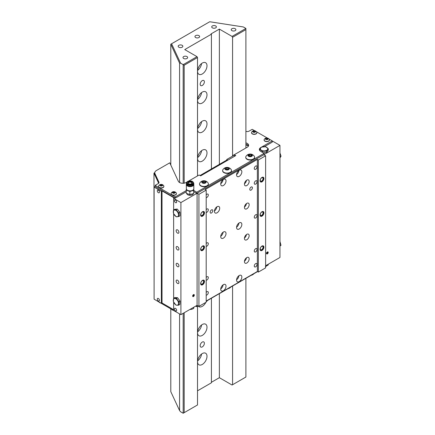<?xml version="1.0" encoding="UTF-8"?>
<svg xmlns="http://www.w3.org/2000/svg" width="435" height="435" viewBox="0 0 435 435"><rect width="100%" height="100%" fill="white"/><g stroke="black" fill="none" stroke-linecap="round" stroke-linejoin="round"><path stroke-width="0.65" d="M175.544 200.122A1.539 0.892 -120 0 0 174.772 200.046A1.539 0.892 -120 0 0 174.538 201.28A1.539 0.892 -120 0 0 175.544 202.639A1.539 0.892 -120 0 0 176.316 202.715A1.539 0.892 -120 0 0 176.55 201.481A1.539 0.892 -120 0 0 175.544 200.122M158.378 190.209A1.539 0.892 -120 0 0 157.606 190.133A1.539 0.892 -120 0 0 157.367 191.367A1.539 0.892 -120 0 0 158.378 192.727A1.539 0.892 -120 0 0 159.145 192.803A1.539 0.892 -120 0 0 159.384 191.569A1.539 0.892 -120 0 0 158.378 190.209M158.378 298.481A1.539 0.892 -120 0 0 157.606 298.405A1.539 0.892 -120 0 0 157.367 299.639A1.539 0.892 -120 0 0 158.378 300.998A1.539 0.892 -120 0 0 159.145 301.074A1.539 0.892 -120 0 0 159.384 299.84A1.539 0.892 -120 0 0 158.378 298.481M175.544 308.393A1.539 0.892 -120 0 0 174.772 308.317A1.539 0.892 -120 0 0 174.538 309.551A1.539 0.892 -120 0 0 175.544 310.905A1.539 0.892 -120 0 0 176.316 310.987A1.539 0.892 -120 0 0 176.55 309.747A1.539 0.892 -120 0 0 175.544 308.393M251.098 190.095A1.865 1.077 120 0 0 252.316 188.453A1.865 1.077 120 0 0 252.028 186.958A1.865 1.077 120 0 0 251.098 187.05A1.865 1.077 120 0 0 249.875 188.692A1.865 1.077 120 0 0 250.163 190.187A1.865 1.077 120 0 0 251.098 190.095M211.481 212.971A1.865 1.077 120 0 0 212.699 211.323A1.865 1.077 120 0 0 212.41 209.828A1.865 1.077 120 0 0 211.481 209.92A1.865 1.077 120 0 0 210.257 211.568A1.865 1.077 120 0 0 210.545 213.063A1.865 1.077 120 0 0 211.481 212.971M239.206 176.376A3.736 2.159 120 0 0 241.642 173.086A3.736 2.159 120 0 0 241.072 170.09A3.736 2.159 120 0 0 239.206 170.275A3.736 2.159 120 0 0 236.765 173.57A3.736 2.159 120 0 0 237.336 176.561A3.736 2.159 120 0 0 239.206 176.376M236.575 174.527A3.736 2.159 120 0 0 238.929 170.449M237.195 172.505A2.099 1.213 120 0 0 237.488 171.999M223.372 185.517A3.736 2.159 120 0 0 225.814 182.227A3.736 2.159 120 0 0 225.238 179.231A3.736 2.159 120 0 0 223.372 179.416A3.736 2.159 120 0 0 220.931 182.711A3.736 2.159 120 0 0 221.502 185.701A3.736 2.159 120 0 0 223.372 185.517M220.746 183.668A3.736 2.159 120 0 0 223.095 179.59M221.361 181.645A2.099 1.213 120 0 0 221.654 181.139M223.372 238.135A3.736 2.159 120 0 0 225.814 234.846A3.736 2.159 120 0 0 225.238 231.85A3.736 2.159 120 0 0 223.372 232.034A3.736 2.159 120 0 0 220.931 235.33A3.736 2.159 120 0 0 221.502 238.32A3.736 2.159 120 0 0 223.372 238.135M220.746 236.287A3.736 2.159 120 0 0 223.095 232.208M221.361 234.264A2.099 1.213 120 0 0 221.654 233.758M239.206 228.995A3.736 2.159 120 0 0 241.642 225.705A3.736 2.159 120 0 0 241.072 222.709A3.736 2.159 120 0 0 239.206 222.894A3.736 2.159 120 0 0 236.765 226.189A3.736 2.159 120 0 0 237.336 229.18A3.736 2.159 120 0 0 239.206 228.995M236.575 227.146A3.736 2.159 120 0 0 238.929 223.068M237.195 225.123A2.099 1.213 120 0 0 237.488 224.618M239.206 281.614A3.736 2.159 120 0 0 241.642 278.324A3.736 2.159 120 0 0 241.072 275.328A3.736 2.159 120 0 0 239.206 275.513A3.736 2.159 120 0 0 236.765 278.808A3.736 2.159 120 0 0 237.336 281.798A3.736 2.159 120 0 0 239.206 281.614M236.575 279.765A3.736 2.159 120 0 0 238.929 275.687M237.195 277.742A2.099 1.213 120 0 0 237.488 277.236M223.372 290.754A3.736 2.159 120 0 0 225.814 287.464A3.736 2.159 120 0 0 225.238 284.468A3.736 2.159 120 0 0 223.372 284.653A3.736 2.159 120 0 0 220.931 287.948A3.736 2.159 120 0 0 221.502 290.939A3.736 2.159 120 0 0 223.372 290.754M220.746 288.905A3.736 2.159 120 0 0 223.095 284.827M221.361 286.882A2.099 1.213 120 0 0 221.654 286.377M217.065 212.802A3.736 2.159 120 0 0 219.506 209.512A3.736 2.159 120 0 0 218.935 206.522A3.736 2.159 120 0 0 217.065 206.707A3.736 2.159 120 0 0 214.624 209.996A3.736 2.159 120 0 0 215.2 212.992A3.736 2.159 120 0 0 217.065 212.802M214.439 210.953A3.736 2.159 120 0 0 216.793 206.881M215.059 208.93A2.099 1.213 120 0 0 215.347 208.425M255.655 266.829A1.963 1.131 120 0 0 256.933 265.1A1.963 1.131 120 0 0 256.634 263.528A1.963 1.131 120 0 0 255.655 263.626A1.963 1.131 120 0 0 254.372 265.355A1.963 1.131 120 0 0 254.671 266.927A1.963 1.131 120 0 0 255.655 266.829M255.655 169.269A1.963 1.131 120 0 0 256.933 167.546A1.963 1.131 120 0 0 256.634 165.974A1.963 1.131 120 0 0 255.655 166.067A1.963 1.131 120 0 0 254.372 167.796A1.963 1.131 120 0 0 254.671 169.367A1.963 1.131 120 0 0 255.655 169.269M206.195 197.588A1.963 1.131 120 0 0 206.924 197.403A1.963 1.131 120 0 0 208.202 195.679A1.963 1.131 120 0 0 207.903 194.108A1.963 1.131 120 0 0 206.924 194.206A1.963 1.131 120 0 0 206.195 194.858M206.195 295.142A1.963 1.131 120 0 0 206.924 294.963A1.963 1.131 120 0 0 208.202 293.233A1.963 1.131 120 0 0 207.903 291.662A1.963 1.131 120 0 0 206.924 291.76A1.963 1.131 120 0 0 206.195 292.418M206.195 246.297A1.957 1.131 120 0 0 206.924 246.118A1.957 1.131 120 0 0 208.202 244.394A1.957 1.131 120 0 0 207.903 242.822A1.957 1.131 120 0 0 206.924 242.92A1.957 1.131 120 0 0 206.195 243.578M206.195 212.405A1.957 1.131 120 0 0 206.924 212.226A1.957 1.131 120 0 0 208.202 210.502A1.957 1.131 120 0 0 207.903 208.93A1.957 1.131 120 0 0 206.924 209.028A1.957 1.131 120 0 0 206.195 209.686M206.195 280.189A1.957 1.131 120 0 0 206.924 280.01A1.957 1.131 120 0 0 208.202 278.286A1.957 1.131 120 0 0 207.903 276.714A1.957 1.131 120 0 0 206.924 276.812A1.957 1.131 120 0 0 206.195 277.47M255.655 251.876A1.957 1.131 120 0 0 256.933 250.147A1.957 1.131 120 0 0 256.634 248.581A1.957 1.131 120 0 0 255.655 248.679A1.957 1.131 120 0 0 254.377 250.402A1.957 1.131 120 0 0 254.676 251.968A1.957 1.131 120 0 0 255.655 251.876M255.655 184.092A1.957 1.131 120 0 0 256.933 182.368A1.957 1.131 120 0 0 256.634 180.797A1.957 1.131 120 0 0 255.655 180.895A1.957 1.131 120 0 0 254.377 182.618A1.957 1.131 120 0 0 254.676 184.19A1.957 1.131 120 0 0 255.655 184.092M255.655 217.984A1.957 1.131 120 0 0 256.933 216.26A1.957 1.131 120 0 0 256.634 214.689A1.957 1.131 120 0 0 255.655 214.787A1.957 1.131 120 0 0 254.377 216.51A1.957 1.131 120 0 0 254.676 218.076A1.957 1.131 120 0 0 255.655 217.984M193.483 296.529A1.169 0.674 120 0 0 194.249 295.501A1.169 0.674 120 0 0 194.07 294.566A1.169 0.674 120 0 0 193.483 294.625A1.169 0.674 120 0 0 192.721 295.653A1.169 0.674 120 0 0 192.901 296.588A1.169 0.674 120 0 0 193.483 296.529M267.373 253.871A1.169 0.674 120 0 0 268.134 252.844A1.169 0.674 120 0 0 267.955 251.908A1.169 0.674 120 0 0 267.373 251.963A1.169 0.674 120 0 0 266.611 252.991A1.169 0.674 120 0 0 266.791 253.926A1.169 0.674 120 0 0 267.373 253.871M246.797 263.017A3.333 1.925 120 0 0 248.972 260.076A3.333 1.925 120 0 0 248.461 257.406A3.333 1.925 120 0 0 246.797 257.574A3.333 1.925 120 0 0 244.622 260.511A3.333 1.925 120 0 0 245.133 263.18A3.333 1.925 120 0 0 246.797 263.017M244.47 261.228A3.333 1.925 120 0 0 246.444 257.808M246.797 239.777A3.333 1.925 120 0 0 248.972 236.841A3.333 1.925 120 0 0 248.461 234.166A3.333 1.925 120 0 0 246.797 234.334A3.333 1.925 120 0 0 244.622 237.271A3.333 1.925 120 0 0 245.133 239.941A3.333 1.925 120 0 0 246.797 239.777M244.47 237.988A3.333 1.925 120 0 0 246.444 234.568M246.797 208.789A3.333 1.925 120 0 0 248.972 205.853A3.333 1.925 120 0 0 248.461 203.183A3.333 1.925 120 0 0 246.797 203.346A3.333 1.925 120 0 0 244.622 206.282A3.333 1.925 120 0 0 245.133 208.952A3.333 1.925 120 0 0 246.797 208.789M244.47 207.006A3.333 1.925 120 0 0 246.444 203.58M246.797 185.549A3.333 1.925 120 0 0 248.972 182.613A3.333 1.925 120 0 0 248.461 179.943A3.333 1.925 120 0 0 246.797 180.106A3.333 1.925 120 0 0 244.622 183.043A3.333 1.925 120 0 0 245.133 185.712A3.333 1.925 120 0 0 246.797 185.549M244.47 183.766A3.333 1.925 120 0 0 246.444 180.34M177.54 246.678A1.963 1.131 -120 0 0 176.556 246.58A1.963 1.131 -120 0 0 176.257 248.151A1.963 1.131 -120 0 0 177.54 249.88A1.963 1.131 -120 0 0 178.519 249.978A1.963 1.131 -120 0 0 178.818 248.407A1.963 1.131 -120 0 0 177.54 246.678M177.54 229.903A1.963 1.131 -120 0 0 176.556 229.81A1.963 1.131 -120 0 0 176.257 231.382A1.963 1.131 -120 0 0 177.54 233.106A1.963 1.131 -120 0 0 178.519 233.203A1.963 1.131 -120 0 0 178.818 231.632A1.963 1.131 -120 0 0 177.54 229.903M177.54 263.452A1.963 1.131 -120 0 0 176.556 263.354A1.963 1.131 -120 0 0 176.257 264.926A1.963 1.131 -120 0 0 177.54 266.655A1.963 1.131 -120 0 0 178.519 266.753A1.963 1.131 -120 0 0 178.818 265.181A1.963 1.131 -120 0 0 177.54 263.452M177.54 280.227A1.963 1.131 -120 0 0 176.556 280.129A1.963 1.131 -120 0 0 176.257 281.701A1.963 1.131 -120 0 0 177.54 283.43A1.963 1.131 -120 0 0 178.519 283.528A1.963 1.131 -120 0 0 178.818 281.956A1.963 1.131 -120 0 0 177.54 280.227M202.237 212.139A1.963 1.131 -60 0 1 203.216 212.041A1.963 1.131 -60 0 1 203.515 213.612A1.963 1.131 -60 0 1 202.237 215.341A1.963 1.131 -60 0 1 201.253 215.439A1.963 1.131 -60 0 1 200.954 213.868A1.963 1.131 -60 0 1 202.237 212.139M200.649 215.037A2.708 1.566 120 0 0 201.209 216.277A2.708 1.566 120 0 0 203.297 215.553A2.708 1.566 120 0 0 204.477 212.824A2.708 1.566 120 0 0 203.917 211.584A2.708 1.566 120 0 0 201.829 212.313A2.708 1.566 120 0 0 200.649 215.037M201.057 216.162A2.708 1.566 120 0 0 203.074 215.243A2.708 1.566 120 0 0 204.151 212.633A2.708 1.566 120 0 0 203.743 211.508M202.237 280.76A1.963 1.131 -60 0 1 203.216 280.662A1.963 1.131 -60 0 1 203.515 282.233A1.963 1.131 -60 0 1 202.237 283.963A1.963 1.131 -60 0 1 201.253 284.06A1.963 1.131 -60 0 1 200.954 282.489A1.963 1.131 -60 0 1 202.237 280.76M200.649 283.658A2.708 1.566 120 0 0 201.209 284.898A2.708 1.566 120 0 0 203.297 284.175A2.708 1.566 120 0 0 204.477 281.445A2.708 1.566 120 0 0 203.917 280.205A2.708 1.566 120 0 0 201.829 280.934A2.708 1.566 120 0 0 200.649 283.658M201.057 284.784A2.708 1.566 120 0 0 203.074 283.865A2.708 1.566 120 0 0 204.151 281.255A2.708 1.566 120 0 0 203.743 280.129M261.663 177.828A1.963 1.131 -60 0 1 262.642 177.73A1.963 1.131 -60 0 1 262.941 179.302A1.963 1.131 -60 0 1 261.663 181.031A1.963 1.131 -60 0 1 260.679 181.129A1.963 1.131 -60 0 1 260.38 179.557A1.963 1.131 -60 0 1 261.663 177.828M263.909 178.519A2.708 1.566 -60 0 1 262.724 181.243A2.708 1.566 -60 0 1 260.636 181.966A2.708 1.566 -60 0 1 260.076 180.726A2.708 1.566 -60 0 1 261.261 178.002A2.708 1.566 -60 0 1 263.344 177.279A2.708 1.566 -60 0 1 263.909 178.519M263.17 177.197A2.708 1.566 -60 0 1 263.577 178.323A2.708 1.566 -60 0 1 262.501 180.933A2.708 1.566 -60 0 1 260.483 181.852M261.663 246.449A1.963 1.131 -60 0 1 262.642 246.351A1.963 1.131 -60 0 1 262.941 247.923A1.963 1.131 -60 0 1 261.663 249.652A1.963 1.131 -60 0 1 260.679 249.75A1.963 1.131 -60 0 1 260.38 248.178A1.963 1.131 -60 0 1 261.663 246.449M263.909 247.14A2.708 1.566 -60 0 1 262.724 249.864A2.708 1.566 -60 0 1 260.636 250.587A2.708 1.566 -60 0 1 260.076 249.347A2.708 1.566 -60 0 1 261.261 246.623A2.708 1.566 -60 0 1 263.344 245.9A2.708 1.566 -60 0 1 263.909 247.14M263.17 245.818A2.708 1.566 -60 0 1 263.577 246.944A2.708 1.566 -60 0 1 262.501 249.554A2.708 1.566 -60 0 1 260.483 250.473M261.663 212.139A1.963 1.131 -60 0 1 262.642 212.041A1.963 1.131 -60 0 1 262.941 213.612A1.963 1.131 -60 0 1 261.663 215.341A1.963 1.131 -60 0 1 260.679 215.439A1.963 1.131 -60 0 1 260.38 213.868A1.963 1.131 -60 0 1 261.663 212.139M263.909 212.829A2.708 1.566 -60 0 1 262.724 215.553A2.708 1.566 -60 0 1 260.636 216.277A2.708 1.566 -60 0 1 260.076 215.037A2.708 1.566 -60 0 1 261.261 212.313A2.708 1.566 -60 0 1 263.344 211.589A2.708 1.566 -60 0 1 263.909 212.829M263.17 211.508A2.708 1.566 -60 0 1 263.577 212.633A2.708 1.566 -60 0 1 262.501 215.243A2.708 1.566 -60 0 1 260.483 216.162M202.237 246.449A1.963 1.131 -60 0 1 203.216 246.351A1.963 1.131 -60 0 1 203.515 247.923A1.963 1.131 -60 0 1 202.237 249.652A1.963 1.131 -60 0 1 201.253 249.75A1.963 1.131 -60 0 1 200.954 248.178A1.963 1.131 -60 0 1 202.237 246.449M200.649 249.347A2.708 1.566 120 0 0 201.209 250.587A2.708 1.566 120 0 0 203.297 249.864A2.708 1.566 120 0 0 204.477 247.134A2.708 1.566 120 0 0 203.917 245.895A2.708 1.566 120 0 0 201.829 246.623A2.708 1.566 120 0 0 200.649 249.347M201.057 250.473A2.708 1.566 120 0 0 203.074 249.554A2.708 1.566 120 0 0 204.151 246.944A2.708 1.566 120 0 0 203.743 245.818M265.622 265.741L279.95 257.471L279.95 145.388L272.691 141.196L272.294 141.424M206.195 301.042L257.368 271.5L258.363 272.071L265.622 267.878L265.622 155.795L263.773 154.73L279.95 145.388M173.641 302.194L173.641 310.459L180.906 314.652L197.082 305.31L198.931 306.381L206.195 302.189L206.195 190.106L205.206 189.535L257.368 159.417L258.363 159.988L258.363 272.071M155.154 186.484L154.099 187.093L154.099 299.177L161.363 303.369L162.021 302.988L173.641 309.698M154.784 172.668L153.968 173.141L154.099 285.507M258.363 159.988L265.622 155.795M161.363 303.369L161.363 191.286L162.021 190.905L162.021 302.988M162.021 190.905L174.304 197.996L173.641 198.376L173.641 209.904M173.641 213.797L173.641 298.236L176.409 298.345L178.905 301.808L178.638 305.163L177.018 305.245L175.87 305.049L173.375 301.585L173.641 298.236L174.788 297.573L177.556 297.681L180.052 301.145L179.785 304.5L178.638 305.163M180.906 314.652L180.906 202.569L197.082 193.232L197.082 305.31L196.756 305.5L196.756 306.702L198.126 305.914M197.082 193.232L198.931 194.298L198.931 306.381M257.368 159.417L257.368 271.5M234.269 155.377L233.6 154.99L232.758 155.48L233.231 155.752L226.776 159.476L227.298 159.775L200.035 175.517M153.968 173.141L158.672 183.282M154.099 187.093L161.363 191.286M173.641 198.376L180.906 202.569M198.931 194.298L206.195 190.106M232.758 156.024L232.758 155.48M226.776 159.476L226.776 160.075M202.275 342.068A2.963 1.713 120 0 0 200.339 344.683A2.963 1.713 120 0 0 200.796 347.059A2.963 1.713 120 0 0 202.275 346.912A2.963 1.713 120 0 0 204.216 344.297A2.963 1.713 120 0 0 203.759 341.921A2.963 1.713 120 0 0 202.275 342.068M202.275 80.622A2.963 1.713 120 0 0 200.339 83.232A2.963 1.713 120 0 0 200.796 85.608A2.963 1.713 120 0 0 202.275 85.461A2.963 1.713 120 0 0 204.216 82.851A2.963 1.713 120 0 0 203.759 80.475A2.963 1.713 120 0 0 202.275 80.622M235.204 28.726A2.333 1.348 0 0 0 232.665 28.433A2.333 1.348 0 0 0 231.219 29.678A2.333 1.348 0 0 0 231.904 30.629A2.333 1.348 0 0 0 234.449 30.923A2.333 1.348 0 0 0 235.89 29.678A2.333 1.348 0 0 0 235.204 28.726M215.7 25.948A2.333 1.348 0 0 0 213.155 25.654A2.333 1.348 0 0 0 211.714 26.899A2.333 1.348 0 0 0 212.4 27.851A2.333 1.348 0 0 0 214.944 28.144A2.333 1.348 0 0 0 216.385 26.899A2.333 1.348 0 0 0 215.7 25.948M198.931 35.626A2.333 1.348 0 0 0 196.386 35.338A2.333 1.348 0 0 0 194.945 36.584A2.333 1.348 0 0 0 195.63 37.535A2.333 1.348 0 0 0 198.17 37.829A2.333 1.348 0 0 0 199.611 36.584A2.333 1.348 0 0 0 198.931 35.626M182.156 45.311A2.333 1.348 0 0 0 179.611 45.022A2.333 1.348 0 0 0 178.171 46.268A2.333 1.348 0 0 0 178.856 47.219A2.333 1.348 0 0 0 181.4 47.513A2.333 1.348 0 0 0 182.841 46.268A2.333 1.348 0 0 0 182.156 45.311M186.968 56.572A2.333 1.348 0 0 0 184.429 56.284A2.333 1.348 0 0 0 182.988 57.529A2.333 1.348 0 0 0 183.668 58.48A2.333 1.348 0 0 0 186.213 58.774A2.333 1.348 0 0 0 187.654 57.529A2.333 1.348 0 0 0 186.968 56.572M202.275 63.064A6.677 3.855 120 0 0 197.914 68.947A6.677 3.855 120 0 0 198.936 74.298A6.677 3.855 120 0 0 202.275 73.972A6.677 3.855 120 0 0 206.636 68.083A6.677 3.855 120 0 0 205.614 62.732A6.677 3.855 120 0 0 202.275 63.064M202.275 92.117A6.677 3.855 120 0 0 197.914 98A6.677 3.855 120 0 0 198.936 103.351A6.677 3.855 120 0 0 202.275 103.019A6.677 3.855 120 0 0 206.636 97.135A6.677 3.855 120 0 0 205.614 91.785A6.677 3.855 120 0 0 202.275 92.117M202.275 121.164A6.677 3.855 120 0 0 197.914 127.047A6.677 3.855 120 0 0 198.936 132.398A6.677 3.855 120 0 0 202.275 132.066A6.677 3.855 120 0 0 206.636 126.183A6.677 3.855 120 0 0 205.614 120.832A6.677 3.855 120 0 0 202.275 121.164M202.275 150.216A6.677 3.855 120 0 0 197.914 156.1A6.677 3.855 120 0 0 198.936 161.45A6.677 3.855 120 0 0 202.275 161.119A6.677 3.855 120 0 0 206.636 155.235A6.677 3.855 120 0 0 205.614 149.885A6.677 3.855 120 0 0 202.275 150.216M198.132 305.919A6.677 3.855 120 0 0 198.936 306.697A6.677 3.855 120 0 0 202.275 306.365A6.677 3.855 120 0 0 205.869 302.374M202.275 324.515A6.677 3.855 120 0 0 197.914 330.399A6.677 3.855 120 0 0 198.936 335.749A6.677 3.855 120 0 0 202.275 335.418A6.677 3.855 120 0 0 206.636 329.534A6.677 3.855 120 0 0 205.614 324.184A6.677 3.855 120 0 0 202.275 324.515M202.275 353.563A6.677 3.855 120 0 0 197.914 359.446A6.677 3.855 120 0 0 198.936 364.796A6.677 3.855 120 0 0 202.275 364.465A6.677 3.855 120 0 0 206.636 358.581A6.677 3.855 120 0 0 205.614 353.231A6.677 3.855 120 0 0 202.275 353.563M183.173 183.276L183.173 64.652L180.59 63.162L179.584 63.162L170.792 44.223L170.792 165.039M170.792 308.872L170.792 391.658L179.584 410.596L180.59 411.76L183.173 413.25L183.173 313.341M179.584 63.162L179.584 182.515M179.584 313.891L179.584 410.596M245.9 147.992L245.9 29.602L232.567 37.301L232.062 36.426L219.365 29.096L210.98 33.941L211.415 34.191L184.75 49.585L197.011 56.664L197.512 57.534L197.512 175.93M197.512 306.267L197.512 404.969L184.179 412.668L184.179 312.765M197.512 57.534L184.179 65.234L184.179 183.168M211.415 298.236L211.415 382.789L197.512 390.815M211.415 34.191L211.415 168.943M219.365 293.647L219.365 377.694L211.415 382.283M219.365 29.096L219.365 164.354M232.567 37.301L232.567 156.132M232.567 286.029L232.567 384.736L245.9 377.036L245.9 278.329M232.567 384.736L232.062 385.024L219.365 377.694M180.59 63.162L171.586 43.766L209.719 21.75L243.317 26.948L245.9 28.438L232.062 36.426M184.179 65.234L183.173 64.652L197.011 56.664M197.61 360.903A6.677 3.855 120 0 0 201.579 354.025M198.545 357.831A4.198 2.425 120 0 0 199.388 356.374M197.61 331.856A6.677 3.855 120 0 0 201.579 324.978M198.545 328.784A4.198 2.425 120 0 0 199.388 327.321M198.545 154.485A4.198 2.425 120 0 0 199.388 153.028M197.61 157.557A6.677 3.855 120 0 0 201.579 150.679M198.545 125.432A4.198 2.425 120 0 0 199.388 123.975M197.61 128.504A6.677 3.855 120 0 0 201.579 121.631M198.545 96.385A4.198 2.425 120 0 0 199.388 94.928M197.61 99.457A6.677 3.855 120 0 0 201.579 92.579M198.545 67.333A4.198 2.425 120 0 0 199.388 65.875M197.61 70.405A6.677 3.855 120 0 0 201.579 63.532M171.586 43.766L170.792 44.223M183.173 413.25L184.179 412.668M245.9 29.602L245.9 28.438M186.234 190.59L175.229 196.946L155.154 185.359L158.345 183.516A2.333 1.348 0 0 0 159.025 182.564A2.333 1.348 0 0 0 158.949 182.216L154.969 173.647A5.601 3.235 180 0 1 154.778 172.809A5.601 3.235 180 0 1 156.421 170.52L169.764 162.82L178.334 181.286A4.671 2.697 0 0 0 179.541 182.493A4.671 2.697 0 0 0 186.147 182.493L186.887 182.064M245.9 142.854A4.671 2.697 0 0 1 248.624 145.306A4.671 2.697 0 0 1 247.254 147.209L234.269 154.708L234.269 155.909L234.737 156.181M248.505 145.904A4.671 2.697 0 0 0 245.9 144.056M261.75 146.997L272.294 140.907L272.294 142.109L264.442 146.644M259.766 149.602A4.671 2.697 0 0 0 259.488 150.086M193.934 190.59L196.756 192.221L264.105 153.337L264.105 154.539L196.756 193.423L193.879 191.759M175.229 196.946L175.229 198.148L186.234 191.791M175.229 198.148L155.154 186.561L155.154 185.359M158.813 183.13L154.969 174.848A5.601 3.235 180 0 1 154.778 174.011L154.778 172.809M234.269 154.708L235.775 155.578L200.644 175.865L199.132 174.995L188.496 181.134C187.496 181.286 186.794 181.988 186.397 183.244A3.687 2.131 0 0 0 191.748 185.141A3.687 2.131 0 0 0 193.771 183.244C193.075 181.254 191.313 180.552 188.496 181.134M264.105 153.337L260.739 151.391A4.671 2.697 180 0 1 259.369 149.488A4.671 2.697 180 0 1 260.739 147.579L261.092 147.373M245.9 131.375L246.775 131.511A2.333 1.348 0 0 0 249.032 131.158L252.218 129.32L254.758 130.783M256.416 131.74L267.335 138.047M268.993 139.004L272.294 140.907M196.756 192.221L196.756 193.423M257.553 271.603L206.195 301.254M195.712 306.104L196.756 306.702M175.229 311.433L155.154 299.786M193.417 193.629A3.36 1.941 180 0 1 191.601 195.114A3.36 1.941 180 0 1 186.735 193.559M191.77 190.655A3.736 2.159 180 0 1 188.04 190.535A3.736 2.159 180 0 1 186.349 188.73A3.736 2.159 180 0 1 186.354 188.616L186.234 190.128L189.845 191.492L193.695 190.367L193.814 188.85A3.736 2.159 180 0 1 191.77 190.655M186.403 184.108A3.736 2.159 0 0 0 186.349 184.462A3.736 2.159 0 0 0 191.77 186.387A3.736 2.159 0 0 0 193.82 184.462A3.736 2.159 0 0 0 193.771 184.108M186.397 183.244L186.397 184.005A3.687 2.131 0 0 0 191.748 185.903A3.687 2.131 0 0 0 193.771 184.005L193.771 183.244M193.82 184.462L193.82 188.73A3.736 2.159 180 0 1 193.814 188.85L193.695 193.483L189.845 194.608L189.845 191.492M193.695 193.483L193.695 190.367M189.845 194.608L186.234 193.243L186.234 190.128M204.923 182.684A1.403 0.81 0 0 0 204.602 182.548L204.972 182.662M199.529 184.032A4.437 2.561 0 0 0 199.518 184.174A4.437 2.561 0 0 0 201.911 186.446A4.437 2.561 0 0 0 208.392 184.174A4.437 2.561 0 0 0 208.381 184.032M200.018 182.705A4.437 2.561 0 0 0 199.806 182.977A4.437 2.561 0 0 0 199.518 183.885A4.437 2.561 0 0 0 201.911 186.158A4.437 2.561 0 0 0 207.892 185.065A4.437 2.561 0 0 0 208.392 183.885A4.437 2.561 0 0 0 208.104 182.977A4.964 4.964 0 0 0 199.806 182.977M201.987 181.487A2.218 1.278 0 0 0 202.933 183.211A2.218 1.278 0 0 0 205.924 182.667A2.218 1.278 0 0 0 204.977 180.944A2.218 1.278 0 0 0 201.987 181.487M203.884 181.145L205.32 181.574L205.391 182.51L204.026 183.01L202.59 182.58L202.52 181.645L203.884 181.145L203.884 182.336L204.602 182.548A1.403 0.81 0 0 0 203.199 182.586L203.884 182.336M205.32 182.537L205.32 181.574M222.633 170.689A4.437 2.561 0 0 0 222.628 170.835A4.437 2.561 0 0 0 225.025 173.108A4.437 2.561 0 0 0 229.626 172.923A4.437 2.561 0 0 0 231.496 170.835A4.437 2.561 0 0 0 231.491 170.689M229.626 172.635A4.437 2.561 0 0 0 231.496 170.542A4.437 2.561 0 0 0 231.208 169.634A4.964 4.964 0 0 0 222.916 169.634A4.437 2.561 0 0 0 222.628 170.542A4.437 2.561 0 0 0 223.443 172.026A4.437 2.561 0 0 0 229.626 172.635M228.87 167.997A2.218 1.278 0 0 0 225.781 167.692A2.218 1.278 0 0 0 225.254 169.476A2.218 1.278 0 0 0 228.342 169.78A2.218 1.278 0 0 0 228.87 167.997M228.533 169.128L227.211 169.666L225.743 169.275L225.591 168.35L226.912 167.807L228.38 168.198L228.533 169.128M226.912 168.998L227.646 169.193A1.403 0.81 0 0 0 226.249 169.269L226.912 168.998L226.912 167.807M228.022 169.335A1.403 0.81 0 0 0 227.646 169.193L228.087 169.307M228.38 169.188L228.38 168.198M251.158 156.013A1.403 0.81 0 0 0 250.19 155.779A1.403 0.81 0 0 0 249.168 156.024M245.742 157.35A4.437 2.561 0 0 0 245.731 157.492A4.437 2.561 0 0 0 248.983 159.96A4.437 2.561 0 0 0 253.969 158.813A4.437 2.561 0 0 0 254.605 157.492A4.437 2.561 0 0 0 254.595 157.35M247.885 159.4A4.437 2.561 0 0 0 253.969 158.519A4.437 2.561 0 0 0 254.605 157.204A4.437 2.561 0 0 0 254.317 156.295A4.964 4.964 0 0 0 246.02 156.295A4.437 2.561 0 0 0 245.731 157.204A4.437 2.561 0 0 0 247.885 159.4M249.027 156.497A2.218 1.278 0 0 0 252.072 156.056A2.218 1.278 0 0 0 251.31 154.3A2.218 1.278 0 0 0 248.265 154.74A2.218 1.278 0 0 0 249.027 156.497M248.554 155.382L249.385 154.583L251 154.594L251.783 155.415L250.951 156.214L249.337 156.198L248.554 155.382M249.146 155.996L251 155.784L251 154.594M249.385 155.768L249.385 154.583M173.402 193.075A1.077 0.62 0 0 0 173.957 193.113A1.077 0.62 0 0 0 174.555 192.939A1.077 0.62 0 0 0 174.794 192.721A1.077 0.62 0 0 0 174.631 192.107A1.077 0.62 0 0 0 173.63 191.884A1.077 0.62 0 0 0 172.787 192.27A1.077 0.62 0 0 0 172.951 192.884A1.077 0.62 0 0 0 173.027 192.939A1.077 0.62 0 0 0 173.402 193.075M171.134 193.662A2.659 1.539 0 0 0 171.129 193.754A2.659 1.539 0 0 0 172.825 195.184A2.659 1.539 0 0 0 176.452 193.754A2.659 1.539 0 0 0 176.447 193.662M176.273 194.124A2.659 1.539 0 0 0 176.452 193.564A2.659 1.539 0 0 0 176.289 193.037A2.963 2.963 0 0 0 171.292 193.037A2.659 1.539 0 0 0 171.129 193.564A2.659 1.539 0 0 0 172.825 195A2.659 1.539 0 0 0 176.273 194.124M172.488 192.205A1.403 0.81 0 0 0 173.282 193.249A1.403 0.81 0 0 0 175.098 192.792A1.403 0.81 0 0 0 174.299 191.743A1.403 0.81 0 0 0 172.488 192.205M174.5 192.966L174.631 192.107L173.63 191.884L172.787 192.27L172.951 192.884M174.511 192.961L173.135 192.993M174.631 192.868L174.631 192.107M173.63 192.765L173.63 191.884M172.787 193.058L172.787 192.27M267.416 139.314L266.013 139.26A1.077 0.62 0 0 0 266.486 139.423A1.077 0.62 0 0 0 267.525 139.26A1.077 0.62 0 0 0 267.802 138.662A1.077 0.62 0 0 0 267.041 138.221A1.077 0.62 0 0 0 266.002 138.379A1.077 0.62 0 0 0 265.72 138.982A1.077 0.62 0 0 0 266.002 139.26L266.002 138.379L265.72 138.982L266.1 139.32M264.105 139.983A2.659 1.539 0 0 0 264.099 140.081A2.659 1.539 0 0 0 264.882 141.163A2.659 1.539 0 0 0 267.781 141.5A2.659 1.539 0 0 0 269.423 140.081A2.659 1.539 0 0 0 269.417 139.983M268.645 140.978A2.659 1.539 0 0 0 269.423 139.891A2.659 1.539 0 0 0 269.26 139.358A2.963 2.963 0 0 0 264.268 139.358A2.659 1.539 0 0 0 264.099 139.891A2.659 1.539 0 0 0 264.882 140.978A2.659 1.539 0 0 0 268.645 140.978M265.774 138.248A1.403 0.81 0 0 0 265.774 139.39A1.403 0.81 0 0 0 267.753 139.39A1.403 0.81 0 0 0 267.753 138.248A1.403 0.81 0 0 0 265.774 138.248M267.525 139.26L267.802 138.662L267.041 138.221L266.002 138.379M267.041 139.102L267.041 138.221M253.654 132.099A1.077 0.62 0 0 0 254.192 132.18A1.077 0.62 0 0 0 254.948 132.001A1.077 0.62 0 0 0 255.122 131.865A1.077 0.62 0 0 0 255.111 131.245A1.077 0.62 0 0 0 254.176 130.935A1.077 0.62 0 0 0 253.246 131.25A1.077 0.62 0 0 0 253.257 131.876A1.077 0.62 0 0 0 253.42 132.001A1.077 0.62 0 0 0 253.654 132.099M251.528 132.724A2.659 1.539 0 0 0 251.522 132.816A2.659 1.539 0 0 0 252.871 134.154A2.659 1.539 0 0 0 256.846 132.816A2.659 1.539 0 0 0 256.84 132.724M256.498 133.387A2.659 1.539 0 0 0 256.846 132.626A2.659 1.539 0 0 0 256.683 132.099A2.963 2.963 0 0 0 251.686 132.099A2.659 1.539 0 0 0 251.522 132.626A2.659 1.539 0 0 0 252.871 133.964A2.659 1.539 0 0 0 256.498 133.387M252.963 131.158A1.403 0.81 0 0 0 253.491 132.262A1.403 0.81 0 0 0 255.405 131.957A1.403 0.81 0 0 0 254.872 130.853A1.403 0.81 0 0 0 252.963 131.158M255.122 131.865L255.111 131.245L254.176 130.935L253.246 131.25L253.257 131.876M254.861 132.044L253.507 132.044M255.111 131.87L255.111 131.245M254.176 131.816L254.176 130.935M253.246 132.131L253.246 131.25M253.638 273.865A4.437 2.561 180 0 1 252.931 274.267M230.528 287.203A4.437 2.561 180 0 1 229.827 287.611M207.424 300.541A4.437 2.561 180 0 1 206.717 300.949M260.619 147.965A3.697 2.137 0 0 0 262.631 150.755A3.697 2.137 0 0 0 267.454 149.591A3.697 2.137 0 0 0 265.448 146.807A3.697 2.137 0 0 0 260.619 147.965M259.766 149.401L261.408 147.095L265.682 146.769L268.313 148.743L266.671 151.043L262.397 151.375L259.766 149.401L259.766 150.57M263.17 152.794L266.671 152.37L268.313 150.064L268.313 148.743M266.671 151.043L266.671 152.37M262.397 151.375L262.397 152.348M178.502 214.863A3.697 2.137 -120 0 0 175.849 210.355A3.697 2.137 -120 0 0 173.277 211.932A3.697 2.137 -120 0 0 175.925 216.44A3.697 2.137 -120 0 0 178.502 214.863M178.758 212.96L178.801 216.505L176.186 216.799L173.521 213.547L173.478 210.002L176.093 209.703L178.758 212.96L179.905 212.296L177.241 209.045L174.625 209.338L173.478 210.002M178.801 216.505L179.949 215.842L179.905 212.296M176.093 209.703L177.241 209.045M174.783 298.47A3.697 2.137 -120 0 0 173.516 301.749A3.697 2.137 -120 0 0 176.991 305.218A3.697 2.137 -120 0 0 178.258 301.939A3.697 2.137 -120 0 0 174.783 298.47M176.409 298.345L177.556 297.681M178.905 301.808L180.052 301.145M189.801 309.519L191.737 309.285L193.667 308.464L193.847 307.181M193.667 308.464L193.667 307.284M265.312 266.764L268.243 264.937L268.243 264.23M279.95 246.101L280.972 245.324L279.95 241.458M280.972 245.324L279.95 245.916M279.95 157.872L281.032 156.214L279.95 152.973M281.032 156.214L279.95 156.839M160.912 184.636A1.077 0.62 0 0 0 160.439 184.804A1.077 0.62 0 0 0 160.178 185.408A1.077 0.62 0 0 0 160.45 185.674A1.077 0.62 0 0 0 160.955 185.837A1.077 0.62 0 0 0 161.978 185.674A1.077 0.62 0 0 0 161.989 185.669A1.077 0.62 0 0 0 162.25 185.065A1.077 0.62 0 0 0 161.472 184.63A1.077 0.62 0 0 0 160.912 184.636M161.989 185.669L162.25 185.065L161.472 184.63L160.439 184.804L160.406 185.631M158.558 186.397A2.659 1.539 0 0 0 158.552 186.495A2.659 1.539 0 0 0 161.95 187.969A2.659 1.539 0 0 0 163.875 186.495A2.659 1.539 0 0 0 163.87 186.397M158.655 186.729A2.659 1.539 0 0 0 161.95 187.779A2.659 1.539 0 0 0 163.875 186.305A2.659 1.539 0 0 0 163.772 185.881A2.659 1.539 0 0 0 163.712 185.772A2.963 2.963 0 0 0 158.715 185.772A2.659 1.539 0 0 0 158.552 186.305A2.659 1.539 0 0 0 158.655 186.729M162.559 185.011A1.403 0.81 0 0 0 160.825 184.456A1.403 0.81 0 0 0 159.868 185.457A1.403 0.81 0 0 0 161.602 186.011A1.403 0.81 0 0 0 162.559 185.011M161.863 185.729L160.466 185.68M161.472 185.511L161.472 184.63M160.439 185.658L160.439 184.804M267.329 253.6A0.81 0.468 120 0 0 267.623 253.371A0.81 0.468 120 0 0 267.944 252.637A0.81 0.468 120 0 0 267.699 252.186A0.81 0.468 120 0 0 267.128 252.463A0.81 0.468 120 0 0 266.802 253.197A0.81 0.468 120 0 0 267.052 253.648A0.81 0.468 120 0 0 267.329 253.6M267.28 253.48L267.944 252.637L267.699 252.186L266.802 253.197L267.28 253.48M267.422 251.93L266.97 252.365A1.12 0.647 -60 0 1 267.433 251.968A1.12 0.647 -60 0 1 268.161 252.534A1.12 0.647 -60 0 1 267.313 253.866A1.12 0.647 -60 0 1 266.584 253.475L266.312 252.958M266.818 253.105L267.161 252.648A0.701 0.402 120 0 0 267.242 252.36M266.824 253.088A0.701 0.402 120 0 0 267.161 252.648L267.308 252.322M266.97 252.365L266.584 253.475M266.764 252.626L266.601 253.295M267.351 252.3L267.944 252.637M267.003 253.012L267.623 253.371M192.955 296.126A0.81 0.468 120 0 0 193.129 296.3A0.81 0.468 120 0 0 193.7 296.066A0.81 0.468 120 0 0 194.053 295.343A0.81 0.468 120 0 0 193.841 294.854A0.81 0.468 120 0 0 193.27 295.088A0.81 0.468 120 0 0 192.917 295.811A0.81 0.468 120 0 0 192.955 296.126M192.971 296.023L193.7 296.066L193.841 294.854L193.27 295.088L192.971 296.023M194.227 294.778L193.918 294.56A1.12 0.647 -60 0 1 194.222 294.81A1.12 0.647 -60 0 1 193.782 296.257A1.12 0.647 -60 0 1 192.749 296.338A1.12 0.647 -60 0 1 193.058 295.05L193.064 295.001M192.928 295.773L193.428 294.974L194.053 295.343M192.933 295.751A0.701 0.402 120 0 0 193.254 295.349A0.701 0.402 120 0 0 193.357 295.017M193.918 294.56L193.058 295.05M193.901 294.56L193.2 294.908M193.08 295.708L193.7 296.066M158.949 182.912L158.949 182.216M154.969 174.848L154.969 173.647M191.139 184.065A2.333 1.348 180 0 1 188.002 183.472A2.333 1.348 180 0 1 189.029 181.661A2.333 1.348 180 0 1 192.167 182.254A2.333 1.348 180 0 1 191.139 184.065M189.241 182.281A1.865 1.077 0 0 0 188.219 183.244C187.898 183.706 188.828 183.956 191.008 184L191.955 183.244A1.865 1.077 0 0 0 189.241 182.281M188.632 181.199A3.219 1.86 0 0 0 187.208 183.7A3.219 1.86 0 0 0 191.541 184.522A3.219 1.86 0 0 0 192.961 182.02A3.219 1.86 0 0 0 188.632 181.199M245.9 145.149L248.488 145.866M186.349 188.73L186.349 184.462M199.518 184.174L199.518 183.885M208.392 184.174L208.392 183.885M231.496 170.835L231.496 170.542M222.628 170.835L222.628 170.542M245.731 157.492L245.731 157.204M254.605 157.492L254.605 157.204M251.109 275.322A4.964 4.964 0 0 0 253.915 273.702M228.005 288.661A4.964 4.964 0 0 0 230.811 287.04M206.195 301.558A4.964 4.964 0 0 0 207.702 300.384M158.982 302.053A2.963 2.963 0 0 0 160.64 303.01M171.559 309.312A2.963 2.963 0 0 0 173.217 310.269"/></g></svg>

